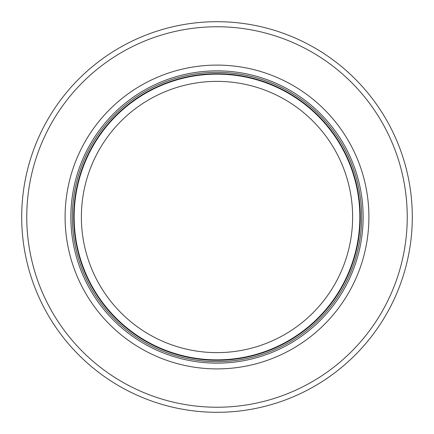 <?xml version="1.0" encoding="UTF-8"?>
<svg xmlns="http://www.w3.org/2000/svg" width="434" height="434" viewBox="0 0 434 434"><rect width="100%" height="100%" fill="white"/><g stroke="black" fill="none" stroke-linecap="round" stroke-linejoin="round"><path stroke-width="0.65" d="M359.857 217A142.857 142.857 0 0 0 145.569 93.283A142.857 142.857 0 0 0 145.569 340.717A142.857 142.857 0 0 0 359.857 217M361.668 217A144.668 144.668 0 0 0 144.668 91.715A144.668 144.668 0 0 0 144.668 342.285A144.668 144.668 0 0 0 361.668 217M368.9 217A151.9 151.9 0 0 0 141.05 85.449A151.9 151.9 0 0 0 141.05 348.551A151.9 151.9 0 0 0 368.9 217M412.3 217A195.3 195.3 0 0 0 119.35 47.865A195.3 195.3 0 0 0 119.35 386.135A195.3 195.3 0 0 0 412.3 217M352.625 217A135.625 135.625 0 0 1 149.188 334.457A135.625 135.625 0 0 1 149.188 99.543A135.625 135.625 0 0 1 352.625 217M360.296 217A143.296 143.296 0 0 0 145.352 92.903A143.296 143.296 0 0 0 145.352 341.097A143.296 143.296 0 0 0 360.296 217M363.155 217A146.155 146.155 0 0 0 143.925 90.429A146.155 146.155 0 0 0 143.925 343.571A146.155 146.155 0 0 0 363.155 217M407.238 217A190.238 190.238 0 0 0 121.883 52.248A190.238 190.238 0 0 0 121.883 381.752A190.238 190.238 0 0 0 407.238 217"/></g></svg>
